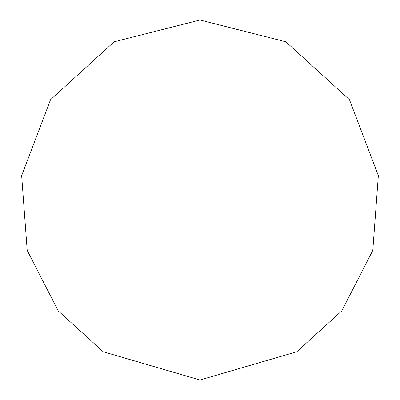 <?xml version="1.0" encoding="UTF-8"?>
<svg xmlns="http://www.w3.org/2000/svg" width="400" height="400" viewBox="0 0 400 400"><rect width="100%" height="100%" fill="white"/><g stroke="black" fill="none" stroke-linecap="round" stroke-linejoin="round"><path stroke-width="0.6" d="M200 380L296.77 351.775L341.8 310.87L372.8 250.4L378.345 175.645L349.48 99.725L285.89 41.815L200 20L114.11 41.815L50.52 99.725L21.655 175.645L27.2 250.4L58.2 310.87L103.23 351.775L200 380"/></g></svg>
